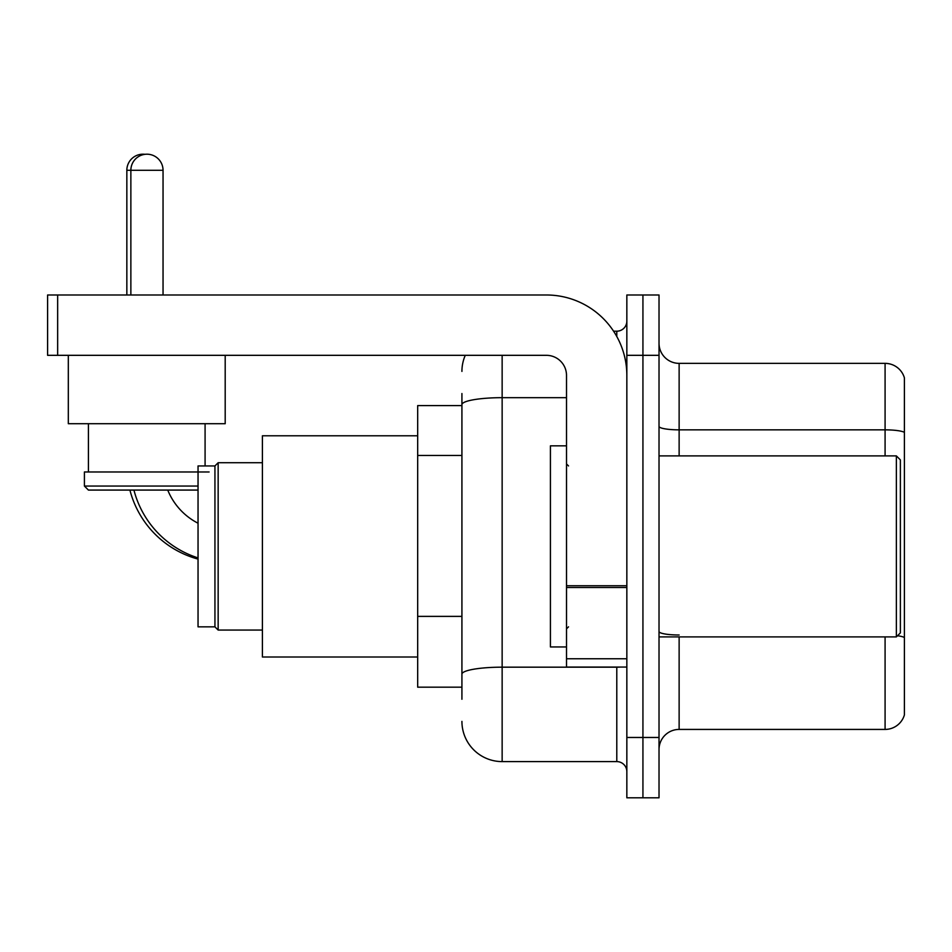 <?xml version="1.0" encoding="UTF-8"?>
<svg xmlns="http://www.w3.org/2000/svg" width="952" height="952" viewBox="0 0 952 952"><rect width="100%" height="100%" fill="white"/><g stroke="black" fill="none" stroke-linecap="round" stroke-linejoin="round"><path stroke-width="1.43" d="M461.922 443.394L461.922 393.533L461.922 405.612L417.678 405.612L417.678 687.177L461.922 687.177M461.922 699.256L461.922 393.533M626.844 737.467L626.844 797.8L642.933 797.8L642.933 737.467L642.933 797.8L659.022 797.8L659.022 737.467L642.933 737.467L642.933 355.322L642.933 737.467L626.844 737.467L626.844 355.322L642.933 355.322L642.933 294.989L642.933 355.322L659.022 355.322L659.022 737.467M659.022 355.322L659.022 294.989L626.844 294.989L626.844 355.322M502.144 355.322L502.144 761.6L616.789 761.6L616.789 667.066M613.588 331.189L616.789 331.189A10.055 10.055 0 0 0 626.844 321.133M461.922 681.144L461.922 628.439M626.844 771.656A10.055 10.055 0 0 0 616.789 761.6M461.922 371.411A40.222 40.222 0 0 1 465.278 355.322M502.144 761.6A40.222 40.222 0 0 1 461.922 721.378M659.022 749.533A20.111 20.111 0 0 1 679.133 729.422L885.086 729.422L885.086 636.9M904.4 377.849A20.111 20.111 0 0 0 885.086 363.367A20.111 20.111 0 0 1 904.4 377.849L904.4 714.94A20.111 20.111 0 0 1 885.086 729.422M897.51 635.746A20.111 3.487 180 0 1 904.4 637.519L904.4 432.363A20.111 3.487 180 0 0 885.086 429.852L885.086 363.367L679.133 363.367A20.111 20.111 0 0 1 659.022 343.255A20.111 20.111 0 0 0 679.133 363.367L679.133 455.889M198.04 559.098A96.545 96.545 0 0 1 129.912 490.078M126.842 294.989L126.842 170.289A16.089 16.089 0 0 1 144.942 154.319M198.04 523.219A64.355 64.355 0 0 1 167.742 490.078A64.355 64.355 0 0 0 198.04 523.219M214.938 626.844L214.938 465.945L218.151 462.731L218.151 630.057L214.938 626.844L198.04 626.844L198.04 465.945L214.938 465.945M417.678 435.778L262.407 435.778L262.407 657.011L417.678 657.011M198.04 557.908A96.545 96.545 0 0 1 133.934 490.078M130.864 294.989L130.864 170.289A16.089 16.089 0 0 1 146.953 154.2A16.089 16.089 0 0 1 163.042 170.289L126.842 170.289M163.042 294.989L163.042 170.289M68.318 355.322L68.318 423.711L225.196 423.711L225.196 355.322M198.04 490.078L88.429 490.078L84.407 486.055L198.04 486.055M209.107 471.978L84.407 471.978L84.407 486.055M626.844 667.066L566.511 667.066L566.511 585.742L626.844 585.742M626.844 375.433A80.456 80.456 0 0 0 546.388 294.989L57.656 294.989L57.656 355.322L546.388 355.322A20.111 20.111 0 0 1 566.511 375.433L566.511 585.742M57.656 355.322L47.6 355.322L47.6 294.989L57.656 294.989M896.356 455.889L900.378 459.911L900.378 632.878L896.356 636.9L896.356 455.889L659.022 455.889M566.511 445.833L550.423 445.833L550.423 646.955L566.511 646.955M461.922 455.461L417.678 455.461M461.922 616.372L417.678 616.372M620.288 667.066A10.055 1.749 0 0 1 616.789 667.173L502.144 667.173A40.222 6.985 180 0 0 461.922 674.159M461.922 404.659A40.222 6.985 180 0 1 502.144 397.674L566.511 397.674M616.789 336.484L616.789 331.189M679.133 636.9L679.133 729.422M885.086 455.889L885.086 429.852L679.133 429.852A20.111 3.487 0 0 1 659.022 426.353M679.133 634.996A20.111 3.487 0 0 1 659.022 631.509M626.844 587.491L566.511 587.491M566.511 658.76L626.844 658.76M262.407 630.057L218.151 630.057M262.407 462.731L218.151 462.731M88.429 423.711L88.429 471.978M205.085 423.711L205.085 465.945M659.022 636.9L896.356 636.9M568.522 465.945L566.511 463.933M568.522 626.844L566.511 628.856"/></g></svg>
